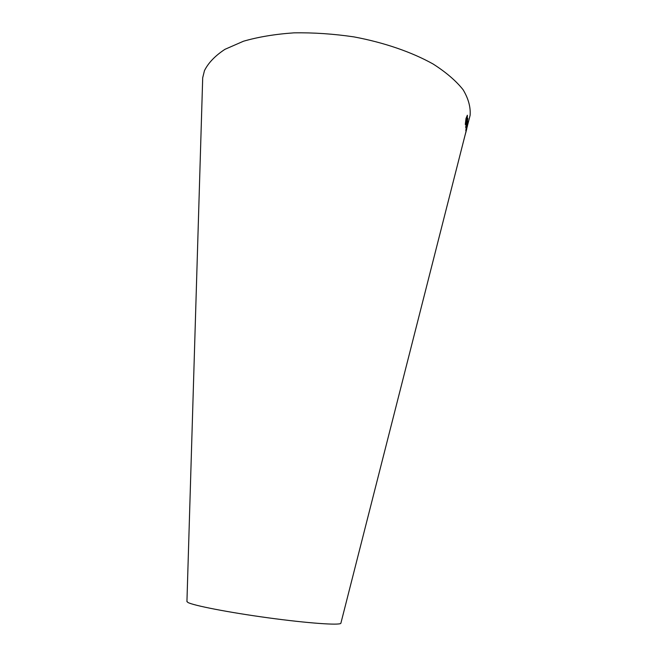 <?xml version="1.0" encoding="UTF-8"?>
<svg xmlns="http://www.w3.org/2000/svg" width="657" height="657" viewBox="0 0 657 657"><rect width="100%" height="100%" fill="white"/><g stroke="black" fill="none" stroke-linecap="round" stroke-linejoin="round"><path stroke-width="0.99" d="M202.57 82.084L202.701 77.764L204.45 70.66C208.326 62.867 215.159 55.755 224.949 49.324L243.476 41.227C258.341 36.932 275.184 34.139 294.007 32.85C313.594 32.53 333.584 33.885 353.983 36.899C384.23 42.557 411.799 52.1 433.094 64C446.029 72.262 456.032 80.836 463.103 89.73C468.4 98.599 470.741 107.132 470.116 115.345L469.049 119.533M467.332 123.573L467.086 124.05M186.941 601.336L187.787 602.387C192.846 605.442 228.603 612.439 268.155 617.818C307.714 623.23 339.538 625.464 340.86 623.312L340.942 622.976M465.353 124.559L467.373 117.291L467.341 115.238L466.002 118.498L465.287 124.469L467.373 117.291M466.864 124.362L467.841 118.441L466.642 121.627L465.682 127.335L466.864 124.362L467.759 118.359M467.226 123.45L465.772 130.644L467.226 123.45M465.255 134.66L467.759 123.869L465.255 134.66M466.807 128.657L465.788 132.665M467.234 126.768L467.382 126.325M467.349 126.316L467.71 124.083M465.788 130.727L467.883 121.553M465.944 129.577L466.1 128.649M466.068 128.641L466.33 127.573M466.766 126.744L467.677 122.572M466.749 126.571L467.718 122.645L466.725 126.571M465.764 127.639L466.831 124.354M465.953 126.629L467.595 119.385M466.1 126.431L467.644 119.434L466.1 126.431M467.341 117.291L467.414 115.46M465.517 123.532L467.094 116.174M465.706 123.319L466.133 119.024L467.168 116.232L465.706 123.319M340.86 623.312L467.299 126.399M467.357 126.062L470.116 115.345M186.933 601.681L202.701 77.764"/></g></svg>
